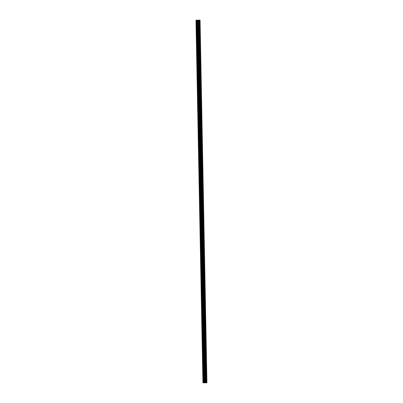<?xml version="1.0" encoding="UTF-8"?>
<svg xmlns="http://www.w3.org/2000/svg" width="403" height="403" viewBox="0 0 403 403"><rect width="100%" height="100%" fill="white"/><g stroke="black" fill="none" stroke-linecap="round" stroke-linejoin="round"><path stroke-width="0.6" d="M206.93 382.769L206.286 382.81L199.324 20.215L199.969 20.175L206.93 382.769L200.064 20.15L195.974 20.256L197.53 20.19L204.492 382.785L205.288 382.759L198.326 20.165L205.198 382.759M199.576 20.19L198.326 20.165M198.785 20.241L205.747 382.835L198.936 20.241M199.278 20.215L206.24 382.81L205.898 382.835M204.583 382.779L197.53 20.19M197.621 20.185L204.659 382.779M204.754 382.779L197.697 20.185M197.792 20.185L198.236 20.165M195.974 20.256L202.936 382.85L204.291 382.82L197.46 20.221M196.83 20.226L203.797 382.82M196.226 20.251L203.188 382.845M199.465 20.21L206.427 382.805M198.558 20.221L205.52 382.815M197.329 20.226L204.291 382.82M198.498 20.215L205.459 382.81M197.505 20.221L204.467 382.815"/></g></svg>
